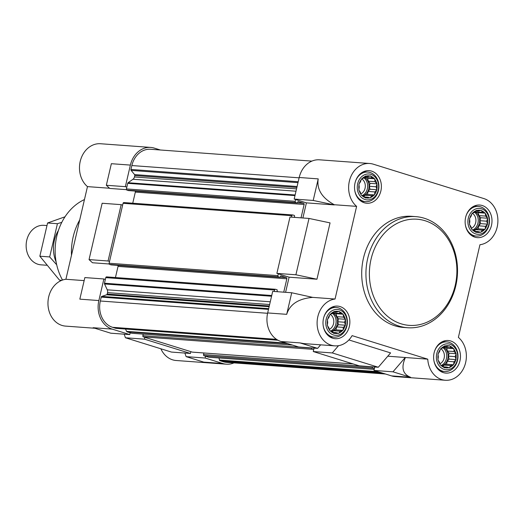 <?xml version="1.0" encoding="UTF-8"?>
<svg xmlns="http://www.w3.org/2000/svg" width="524" height="524" viewBox="0 0 524 524"><rect width="100%" height="100%" fill="white"/><g stroke="black" fill="none" stroke-linecap="round" stroke-linejoin="round"><path stroke-width="0.79" d="M484.831 213.013L485.316 213.163L485.637 216.091L487.687 218.246L486.704 221.194L487.608 224.161L485.506 226.329L485.106 229.322L482.368 230.128L480.855 232.342L478.137 231.569L475.989 232.42L473.945 230.265L471.81 229.532L470.906 226.564L469.445 224.449L469.845 221.462L469.524 218.534L471.043 216.32L472.026 213.373L474.174 212.521L476.277 210.353L478.405 211.08L481.143 210.275L482.604 212.39L484.831 213.013A11.142 9.15 94.2 0 0 481.491 210.7M487.333 217.82A11.142 9.15 94.2 0 0 485.44 213.753M487.484 223.571A11.142 9.15 94.2 0 0 487.543 218.842M485.244 228.726A11.142 9.15 94.2 0 0 487.241 224.6M481.215 231.903A11.142 9.15 94.2 0 0 484.615 229.486M476.48 232.256A11.142 9.15 94.2 0 0 480.37 232.191M472.294 229.682A11.142 9.15 94.2 0 0 475.635 231.994M469.799 224.875A11.142 9.15 94.2 0 0 471.692 228.942M469.648 219.124A11.142 9.15 94.2 0 0 469.583 223.853M471.882 213.969A11.142 9.15 94.2 0 0 469.884 218.095M475.91 210.792A11.142 9.15 94.2 0 0 472.51 213.209M480.652 210.438A11.142 9.15 94.2 0 0 476.761 210.504M488.833 224.541A12.982 10.663 94.2 0 0 475.962 208.86A12.982 10.663 94.2 0 0 470.899 230.639A12.982 10.663 94.2 0 0 488.833 224.541M453.312 348.467L453.797 348.617L454.118 351.545L456.162 353.7L455.179 356.648L456.083 359.615L453.981 361.789L453.588 364.776L450.85 365.588L449.33 367.802L446.618 367.023L444.463 367.881L442.42 365.719L440.291 364.986L439.387 362.019L437.926 359.903L438.319 356.916L437.999 353.995L439.518 351.781L440.501 348.833L442.649 347.982L444.752 345.807L446.887 346.541L449.618 345.729L451.079 347.844L453.312 348.467A11.142 9.15 94.2 0 0 449.972 346.161M455.808 353.274A11.142 9.15 94.2 0 0 453.915 349.213M455.959 359.025A11.142 9.15 94.2 0 0 456.024 354.296M453.725 364.18A11.142 9.15 94.2 0 0 455.723 360.054M449.697 367.363A11.142 9.15 94.2 0 0 453.096 364.94M444.955 367.71A11.142 9.15 94.2 0 0 448.845 367.651M440.776 365.136A11.142 9.15 94.2 0 0 444.116 367.448M438.274 360.335A11.142 9.15 94.2 0 0 440.167 364.396M438.123 354.584A11.142 9.15 94.2 0 0 438.064 359.313M440.363 349.429A11.142 9.15 94.2 0 0 438.365 353.556M444.391 346.246A11.142 9.15 94.2 0 0 440.992 348.663M449.134 345.899A11.142 9.15 94.2 0 0 445.236 345.958M457.308 359.995A12.982 10.663 94.2 0 0 444.444 344.32A12.982 10.663 94.2 0 0 439.374 366.099A12.982 10.663 94.2 0 0 457.308 359.995M342.703 314.072L343.187 314.223L343.508 317.144L345.558 319.306L344.576 322.247L345.48 325.221L343.377 327.389L342.978 330.375L340.246 331.188L338.727 333.402L336.008 332.629L333.86 333.48L331.816 331.319L329.681 330.592L328.777 327.624L327.317 325.509L327.716 322.515L327.395 319.594L328.915 317.38L329.897 314.433L332.046 313.581L334.148 311.407L336.277 312.14L339.015 311.335L340.476 313.444L342.703 314.072A11.142 9.15 94.2 0 0 339.362 311.76M345.205 318.874A11.142 9.15 94.2 0 0 343.312 314.813M345.355 324.625A11.142 9.15 94.2 0 0 345.421 319.895M343.115 329.786A11.142 9.15 94.2 0 0 345.12 325.659M339.087 332.963A11.142 9.15 94.2 0 0 342.493 330.546M334.351 333.31A11.142 9.15 94.2 0 0 338.242 333.251M330.172 330.742A11.142 9.15 94.2 0 0 333.506 333.054M327.67 325.935A11.142 9.15 94.2 0 0 329.563 330.002M327.52 320.184A11.142 9.15 94.2 0 0 327.454 324.913M329.76 315.029A11.142 9.15 94.2 0 0 327.755 319.155M333.788 311.852A11.142 9.15 94.2 0 0 330.382 314.269M338.524 311.498A11.142 9.15 94.2 0 0 334.633 311.564M346.705 325.601A12.982 10.663 94.2 0 0 333.84 309.92A12.982 10.663 94.2 0 0 328.771 331.699A12.982 10.663 94.2 0 0 346.705 325.601M374.228 178.612L374.712 178.763L375.033 181.69L377.077 183.845L376.094 186.793L376.998 189.76L374.902 191.935L374.503 194.921L371.765 195.727L370.245 197.948L367.534 197.168L365.385 198.02L363.335 195.865L361.206 195.131L360.302 192.164L358.842 190.048L359.241 187.061L358.914 184.134L360.433 181.92L361.416 178.979L363.571 178.121L365.667 175.953L367.802 176.686L370.534 175.874L371.994 177.99L374.228 178.612A11.142 9.15 94.2 0 0 370.887 176.3M376.73 183.42A11.142 9.15 94.2 0 0 374.837 179.352M376.88 189.171A11.142 9.15 94.2 0 0 376.939 184.441M374.64 194.325A11.142 9.15 94.2 0 0 376.638 190.199M370.612 197.502A11.142 9.15 94.2 0 0 374.012 195.085M365.87 197.856A11.142 9.15 94.2 0 0 369.761 197.79M361.691 195.282A11.142 9.15 94.2 0 0 365.031 197.594M359.189 190.481A11.142 9.15 94.2 0 0 361.082 194.542M359.038 184.73A11.142 9.15 94.2 0 0 358.979 189.459M361.278 179.568A11.142 9.15 94.2 0 0 359.281 183.695M365.307 176.392A11.142 9.15 94.2 0 0 361.907 178.808M370.049 176.044A11.142 9.15 94.2 0 0 366.152 176.103M378.223 190.14A12.982 10.663 94.2 0 0 365.359 174.459A12.982 10.663 94.2 0 0 360.289 196.245A12.982 10.663 94.2 0 0 378.223 190.14M369.682 163.495A23.521 19.316 -85.8 0 1 373.258 164.169L483.862 198.57A23.521 19.316 -85.8 0 1 497.8 223.086A23.521 19.316 -85.8 0 1 479.945 244.728L458.382 337.384A23.521 19.316 -85.8 0 1 465.155 364.396A23.521 19.316 -85.8 0 1 445.321 380.26A23.521 19.316 -85.8 0 1 427.754 359.163L352.102 335.635A23.521 19.316 -85.8 0 1 334.718 345.86A23.521 19.316 -85.8 0 1 317.099 322.876A23.521 19.316 -85.8 0 1 335.052 299.027L356.615 206.371A23.521 19.316 -85.8 0 1 349.849 179.359A23.521 19.316 -85.8 0 1 369.682 163.495L319.516 159.813A23.521 19.316 -85.8 0 0 299.197 177.485L294.174 199.061L306.409 202.867L302.892 217.991M309.016 218.436L295.903 274.779L316.948 279.227L330.055 222.89L309.016 218.436L289.988 217.041L276.882 273.384L289.117 277.189L285.593 292.307M335.052 299.027L312.723 297.383L291.717 292.759L272.696 291.364L267.672 312.939A23.521 19.316 -85.8 0 0 280.969 341.497L298.588 346.98L317.616 348.375L320.655 344.831M311.695 347.943L311.662 348.087A0.989 0.812 -85.8 0 0 312.225 349.292L313.693 349.75L313.273 351.545L359.274 365.85L378.302 367.252L390.596 352.914L348.886 339.938M372.381 366.813L372.348 366.964A0.989 0.812 -85.8 0 0 372.911 368.162L374.378 368.621L373.959 370.422L391.579 375.898L410.6 377.293C402.668 374.175 400.939 367.586 405.419 357.525L427.754 359.163M445.321 380.26L395.155 376.579A23.521 19.316 -85.8 0 1 391.579 375.898M334.718 345.86L303.809 343.593L299.997 342.899L317.616 348.375M338.517 345.683L332.295 352.94L378.302 367.252M332.295 352.94L313.273 351.545M356.615 206.371L334.279 204.733C321.939 197.915 316.588 189.295 318.219 178.881L313.201 200.456L334.24 204.91L306.409 202.867M294.174 199.061L313.201 200.456M276.882 273.384L295.903 274.779M291.717 292.759L286.7 314.334C289.838 304.241 298.51 298.588 312.723 297.383M316.948 279.227L289.117 277.189M405.419 357.525L387.78 356.196M190.461 353.464L190.88 351.663L144.873 337.358L144.454 339.159L190.461 353.464L171.44 352.069L125.433 337.757L124.214 334.181M129.775 334.587L110.754 333.192L93.134 327.716L112.156 329.111L129.775 334.587L130.194 332.792L127.09 331.83A0.989 0.812 -85.8 0 1 126.605 331.378L125.518 329.039M116.059 328.325A0.989 0.812 -85.8 0 1 115.758 328.306L112.575 327.31A21.661 17.79 -85.8 0 1 100.326 301.005L101.237 297.108A0.989 0.812 -85.8 0 1 101.82 296.401L106.608 294.776A0.989 0.812 -85.8 0 0 107.191 294.062L107.525 292.634A3.714 3.052 -85.8 0 0 107.256 289.818L104.538 283.975A0.989 0.812 -85.8 0 1 104.466 283.229L105.35 279.43L103.883 278.971L98.859 300.553A23.521 19.316 -85.8 0 0 112.156 329.111M108.062 260.991L109.529 261.45L122.642 205.107L121.175 204.655L108.062 260.991L89.041 259.596L102.154 203.253L121.175 204.655M126.474 189.662L109.765 188.43L106.333 185.273L111.357 163.698L130.378 165.093L125.36 186.668L126.828 187.127L127.712 183.328A0.989 0.812 -85.8 0 1 128.098 182.725L132.985 179.247A3.714 3.052 -85.8 0 0 134.439 176.968L134.773 175.54A0.989 0.812 -85.8 0 0 134.576 174.584L131.138 170.398A0.989 0.812 -85.8 0 1 130.941 169.448L131.852 165.551A21.661 17.79 -85.8 0 1 150.565 149.275L311.878 161.11M130.378 165.093A23.521 19.316 -85.8 0 1 150.702 147.421A23.521 19.316 -85.8 0 1 154.279 148.102L160.357 149.988M144.454 339.159L125.433 337.757M109.175 263.985L92.466 262.753L89.041 259.596M106.333 185.273L125.36 186.668M233.979 362.89A23.521 19.316 -85.8 0 1 226.342 364.187A23.521 19.316 -85.8 0 1 222.759 363.512L205.146 358.03L186.118 356.634L203.738 362.11L222.759 363.512M226.342 364.187L176.175 360.505A23.521 19.316 -85.8 0 1 160.868 348.781M84.148 280.609L65.906 279.272L87.469 186.616A23.521 19.316 -85.8 0 1 80.703 159.604A23.521 19.316 -85.8 0 1 100.536 143.74L150.702 147.421M94.89 328.26L65.572 326.111A23.521 19.316 -85.8 0 1 47.953 303.127A23.521 19.316 -85.8 0 1 65.906 279.272M109.555 188.24L87.469 186.616M208.965 357.217A0.989 0.812 -85.8 0 1 208.663 357.198L205.559 356.235L205.146 358.03M385.5 374.012L226.479 362.339A21.661 17.79 -85.8 0 1 223.178 361.711L219.995 360.722A0.989 0.812 -85.8 0 1 219.432 360.034L219.006 357.971M186.118 356.634L184.9 353.058M103.883 278.971L84.855 277.576L79.838 299.152L98.859 300.553M105.35 279.43L105.769 277.635A0.989 0.812 -85.8 0 1 106.772 276.914M115.444 277.537L118.038 266.408A0.989 0.812 -85.8 0 0 117.762 265.38M111.199 264.889A0.498 0.406 -85.8 0 1 111.042 264.875L109.673 264.45A0.989 0.812 -85.8 0 1 109.116 263.245L109.529 261.45M122.642 205.107L123.061 203.312A0.989 0.812 -85.8 0 1 124.07 202.598M132.742 203.214L135.33 192.085A0.989 0.812 -85.8 0 0 135.061 191.057M128.491 190.566A0.498 0.406 -85.8 0 1 128.341 190.553L126.972 190.127A0.989 0.812 -85.8 0 1 126.408 188.928L126.828 187.127M205.559 356.235L204.091 355.776A0.989 0.812 -85.8 0 1 203.535 354.571L203.902 352.986M192.649 352.148A0.989 0.812 -85.8 0 1 192.347 352.121L190.88 351.663M144.873 337.358L143.406 336.899A0.989 0.812 -85.8 0 1 142.849 335.701L143.216 334.116M131.963 333.271A0.989 0.812 -85.8 0 1 131.662 333.251L130.194 332.792M278.106 291.763L277.379 291.534A0.498 0.406 -85.8 0 1 277.098 290.931L277.235 290.335A0.498 0.406 -85.8 0 0 276.96 289.733L275.591 289.307A0.989 0.812 -85.8 0 0 274.583 290.021L274.242 291.475M283.739 292.176L286.851 278.794L118.038 266.408M278.349 273.836L277.93 275.637A0.989 0.812 -85.8 0 0 278.486 276.842L279.862 277.268A0.498 0.406 -85.8 0 0 280.36 276.908L280.504 276.305A0.498 0.406 -85.8 0 1 281.008 275.952L286.294 277.596A0.989 0.812 -85.8 0 1 286.851 278.794M295.398 217.44L294.671 217.211A0.498 0.406 -85.8 0 1 294.396 216.608L294.534 216.012A0.498 0.406 -85.8 0 0 294.252 215.41L292.883 214.984A0.989 0.812 -85.8 0 0 291.875 215.698L291.541 217.152M301.031 217.853L304.143 204.478L135.33 192.085M295.641 199.52L295.222 201.314A0.989 0.812 -85.8 0 0 295.785 202.519L297.154 202.945A0.498 0.406 -85.8 0 0 297.658 202.585L297.796 201.989A0.498 0.406 -85.8 0 1 298.3 201.629L303.586 203.273A0.989 0.812 -85.8 0 1 304.143 204.478M407.652 327.742L403.421 327.428A55.701 45.739 -85.8 0 1 363.453 258.175A55.701 45.739 -85.8 0 1 411.576 216.32L415.807 216.635A55.701 45.739 94.2 0 0 366.112 268.838A55.701 45.739 94.2 0 0 407.652 327.742A55.701 45.739 94.2 0 0 455.775 285.888A55.701 45.739 94.2 0 0 415.807 216.635M491.486 225.366A16.342 13.414 94.2 0 0 479.761 205.048A16.342 13.414 94.2 0 0 465.181 220.362A16.342 13.414 94.2 0 0 477.371 237.641A16.342 13.414 94.2 0 0 491.486 225.366M459.961 360.82A16.342 13.414 94.2 0 0 448.236 340.508A16.342 13.414 94.2 0 0 433.662 355.822A16.342 13.414 94.2 0 0 445.845 373.101A16.342 13.414 94.2 0 0 459.961 360.82M349.357 326.426A16.342 13.414 94.2 0 0 337.633 306.108A16.342 13.414 94.2 0 0 323.053 321.422A16.342 13.414 94.2 0 0 335.242 338.701A16.342 13.414 94.2 0 0 349.357 326.426M380.876 190.965A16.342 13.414 94.2 0 0 369.158 170.654A16.342 13.414 94.2 0 0 354.578 185.968A16.342 13.414 94.2 0 0 366.761 203.247A16.342 13.414 94.2 0 0 380.876 190.965M405.275 357.479L392.98 371.817L410.6 377.293M392.98 371.817L373.959 370.422M374.758 366.99L374.378 368.621M314.072 348.113L313.693 349.75M354.748 190.395A14.855 12.196 94.2 0 0 365.601 201.668A14.855 12.196 94.2 0 0 378.439 190.507A14.855 12.196 94.2 0 0 367.776 172.042A14.855 12.196 94.2 0 0 355.396 181.612M465.358 224.796A14.855 12.196 94.2 0 0 476.211 236.069A14.855 12.196 94.2 0 0 489.043 224.907A14.855 12.196 94.2 0 0 478.386 206.436A14.855 12.196 94.2 0 0 466 216.006M433.833 360.25A14.855 12.196 94.2 0 0 444.686 371.523A14.855 12.196 94.2 0 0 457.518 360.361A14.855 12.196 94.2 0 0 446.861 341.897A14.855 12.196 94.2 0 0 434.481 351.466M323.229 325.849A14.855 12.196 94.2 0 0 334.083 337.129A14.855 12.196 94.2 0 0 346.914 325.967A14.855 12.196 94.2 0 0 336.257 307.496A14.855 12.196 94.2 0 0 323.871 317.066M364.763 176.916L367.665 178.245L368.28 181.193L370.029 183.328L369.341 186.295L376.094 186.793M369.341 186.295L369.957 189.243L376.998 189.76M369.957 189.243L368.143 191.437L374.902 191.935M368.143 191.437L367.455 194.404L374.503 194.921M367.455 194.404L365.012 195.236L371.765 195.727M365.012 195.236L363.957 196.513M364.37 196.939L367.534 197.168M365.202 176.496L367.802 176.686M365.241 177.492L371.994 177.99M367.665 178.245L374.712 178.763M368.28 181.193L375.033 181.69M370.029 183.328L377.077 183.845M364.337 177.335A9.904 8.129 -85.8 0 1 368.745 188.869A9.904 8.129 -85.8 0 1 363.237 195.832M360.859 193.9A8.227 6.76 94.2 0 0 365.058 188.28A8.227 6.76 94.2 0 0 361.704 178.881M362.32 195.511A9.904 8.129 94.2 0 0 367.337 188.764A9.904 8.129 94.2 0 0 363.859 177.819M475.373 211.31L475.851 211.893L478.274 212.646L478.884 215.593L480.639 217.729L479.945 220.696L486.704 221.194M479.945 220.696L480.56 223.643L487.608 224.161M480.56 223.643L478.753 225.837L485.506 226.329M478.753 225.837L478.058 228.805L485.106 229.322M478.058 228.805L475.615 229.63L482.368 230.128M475.615 229.63L474.561 230.914M474.973 231.333L478.137 231.569M475.805 210.89L478.405 211.08M475.851 211.893L482.604 212.39M478.274 212.646L485.316 213.163M478.884 215.593L485.637 216.091M480.639 217.729L487.687 218.246M474.941 211.735A9.904 8.129 -85.8 0 1 479.349 223.263A9.904 8.129 -85.8 0 1 473.84 230.226M471.462 228.3A8.227 6.76 94.2 0 0 475.661 222.68A8.227 6.76 94.2 0 0 472.314 213.275M472.923 229.905A9.904 8.129 94.2 0 0 477.94 223.159A9.904 8.129 94.2 0 0 474.469 212.22M443.848 346.77L446.749 348.106L447.365 351.047L449.114 353.183L448.426 356.15L455.179 356.648M448.426 356.15L449.042 359.097L456.083 359.615M449.042 359.097L447.227 361.291L453.981 361.789M447.227 361.291L446.54 364.259L453.588 364.776M446.54 364.259L444.097 365.09L450.85 365.588M444.097 365.09L443.042 366.368M443.455 366.793L446.618 367.023M444.286 346.351L446.887 346.541M444.326 347.346L451.079 347.844M446.749 348.106L453.797 348.617M447.365 351.047L454.118 351.545M449.114 353.183L456.162 353.7M443.422 347.196A9.904 8.129 -85.8 0 1 447.83 358.724A9.904 8.129 -85.8 0 1 442.322 365.686M439.944 363.761A8.227 6.76 94.2 0 0 444.142 358.134A8.227 6.76 94.2 0 0 440.789 348.735M441.404 365.366A9.904 8.129 94.2 0 0 446.415 358.619A9.904 8.129 94.2 0 0 442.944 347.674M333.244 312.37L333.723 312.952L336.146 313.706L336.755 316.653L338.511 318.788L337.823 321.756L344.576 322.247M337.823 321.756L338.432 324.703L345.48 325.221M338.432 324.703L336.624 326.891L343.377 327.389M336.624 326.891L335.936 329.858L342.978 330.375M335.936 329.858L333.487 330.69L340.246 331.188M333.487 330.69L332.432 331.974M332.851 332.393L336.008 332.629M333.677 311.95L336.277 312.14M333.723 312.952L340.476 313.444M336.146 313.706L343.187 314.223M336.755 316.653L343.508 317.144M338.511 318.788L345.558 319.306M332.812 312.795A9.904 8.129 -85.8 0 1 337.22 324.323A9.904 8.129 -85.8 0 1 331.712 331.286M329.334 329.36A8.227 6.76 94.2 0 0 333.533 323.74A8.227 6.76 94.2 0 0 330.186 314.334M330.795 330.965A9.904 8.129 94.2 0 0 335.812 324.218A9.904 8.129 94.2 0 0 332.34 313.28M84.462 199.552A53.225 43.708 94.2 0 0 62.52 280.058M79.707 219.962A55.701 45.739 94.2 0 0 71.487 255.293M455.225 285.377A53.225 43.708 94.2 0 0 402.478 221.108A53.225 43.708 94.2 0 0 381.708 310.385A53.225 43.708 94.2 0 0 455.225 285.377M46.793 225.543L43.872 225.333A19.807 16.264 94.2 0 0 26.2 243.896A19.807 16.264 94.2 0 0 40.97 264.836L46.656 265.255M61.865 280.301L59.481 280.124L39.85 256.21L47.579 222.988L64.996 216.805M47.579 222.988L57.417 223.709L49.682 256.93L56.69 264.771M61.786 222.359L57.417 223.709M39.85 256.21L49.682 256.93M58.419 230.436A29.586 24.294 94.2 0 0 56.114 261.908M280.969 341.497L299.997 342.899M299.197 177.485L318.219 178.881M267.672 312.939L286.7 314.334M383.882 373.507L223.178 361.711M380.699 372.518L219.995 360.722M377.968 371.667L219.432 360.034M208.814 357.224L374.202 369.361L208.663 357.198M372.911 368.162L204.091 355.776M372.348 366.964L203.535 354.571M353.045 363.918L192.347 352.121M312.225 349.292L143.406 336.899M311.662 348.087L142.849 335.701M292.359 345.041L131.662 333.251M287.794 343.62L127.09 331.83M286.038 343.076L126.605 331.378M277.923 340.2L115.758 328.306M276.508 339.342L112.575 327.31M267.594 313.287L100.326 301.005M268.504 309.383L101.237 297.108M268.674 308.649L101.82 296.401M269.126 306.697L106.608 294.776M269.297 305.964L107.191 294.062M269.631 304.529L107.525 292.634M270.273 301.785L107.256 289.818M271.563 296.237L104.538 283.975M271.733 295.503L104.466 283.229M274.583 290.021L105.769 277.635M286.294 277.596L280.235 277.15M279.862 277.268L111.042 264.875M278.486 276.842L109.673 264.45M277.93 275.637L109.116 263.245M291.875 215.698L123.061 203.312M303.586 203.273L297.534 202.827M297.154 202.945L128.341 190.553M295.785 202.519L126.972 190.127M295.222 201.314L126.408 188.928M294.979 195.603L127.712 183.328M295.123 194.98L128.098 182.725M296.001 191.208L132.985 179.247M296.545 188.869L134.439 176.968M296.879 187.435L134.773 175.54M297.095 186.511L134.576 174.584M297.992 182.647L131.138 170.398M298.208 181.723L130.941 169.448M299.119 177.826L131.852 165.551M353.124 363.938L192.498 352.148M292.438 345.067L131.812 333.277M277.956 340.227L115.909 328.332M275.441 289.274L106.621 276.888M279.934 277.281L111.121 264.889M292.733 214.958L123.919 202.565M297.232 202.958L128.413 190.566M361.298 201.354L365.601 201.668M363.473 171.728L367.776 172.042M471.901 235.754L476.211 236.069M474.076 206.122L478.386 206.436M440.383 371.208L444.686 371.523M442.557 341.583L446.861 341.897M329.773 336.814L334.083 337.129M331.947 307.182L336.257 307.496"/></g></svg>
